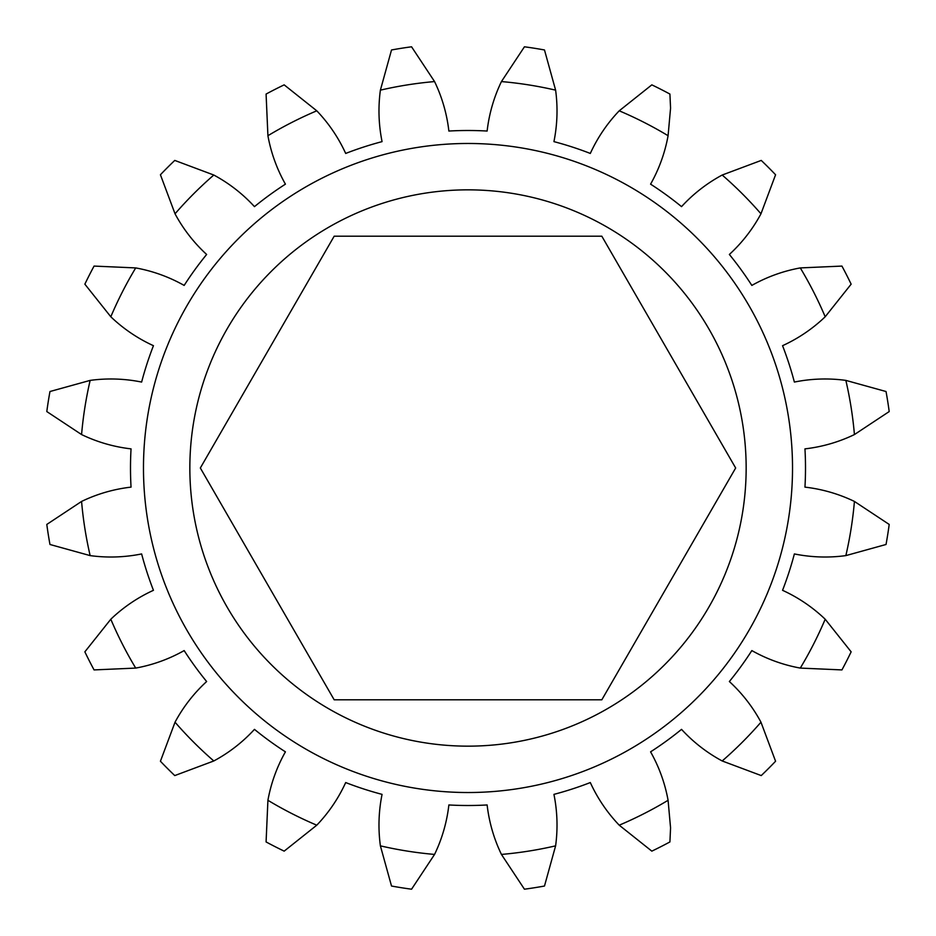 <?xml version="1.0" encoding="UTF-8"?>
<svg xmlns="http://www.w3.org/2000/svg" width="936" height="936" viewBox="0 0 936 936"><rect width="100%" height="100%" fill="white"/><g stroke="black" fill="none" stroke-linecap="round" stroke-linejoin="round"><path stroke-width="1.4" d="M143.477 468A324.523 324.523 0 0 0 468 792.523A324.523 324.523 0 0 0 792.523 468A324.523 324.523 0 0 0 468 143.477A324.523 324.523 0 0 0 143.477 468M601.825 699.8L334.175 699.8L200.339 468L334.175 236.2L601.825 236.2L735.661 468L601.825 699.8M746.156 468A278.156 278.156 0 0 1 468 746.156A278.156 278.156 0 0 1 189.844 468A278.156 278.156 0 0 1 468 189.844A278.156 278.156 0 0 1 746.156 468M804.96 448.87A337.498 337.498 0 0 1 804.96 487.13A154.534 154.534 0 0 1 854.428 501.439L889.2 524.441A424.967 424.967 0 0 1 886.029 544.483L845.851 555.61A154.534 154.534 0 0 1 794.371 553.936A337.498 337.498 0 0 1 782.554 590.312A154.534 154.534 0 0 1 825.189 619.222L851.14 651.83A424.967 424.967 0 0 1 841.932 669.919L800.292 668.082A154.534 154.534 0 0 1 751.842 650.578A337.498 337.498 0 0 1 729.366 681.537A154.534 154.534 0 0 1 760.968 722.194L775.581 761.237A424.967 424.967 0 0 1 761.237 775.581L722.194 760.968A154.534 154.534 0 0 1 681.537 729.366A337.498 337.498 0 0 1 650.578 751.842A154.534 154.534 0 0 1 668.082 800.292L670.562 827.845L669.919 841.932A424.967 424.967 0 0 1 651.83 851.14L619.222 825.189A154.534 154.534 0 0 1 590.312 782.554A337.498 337.498 0 0 1 553.936 794.371A154.534 154.534 0 0 1 555.61 845.851L544.483 886.029A424.967 424.967 0 0 1 524.441 889.2L501.439 854.428A154.534 154.534 0 0 1 487.13 804.96A337.498 337.498 0 0 1 448.87 804.96A154.534 154.534 0 0 1 434.561 854.428L411.559 889.2A424.967 424.967 0 0 1 391.517 886.029L380.39 845.851A154.534 154.534 0 0 1 382.063 794.371A337.498 337.498 0 0 1 345.688 782.554A154.534 154.534 0 0 1 316.777 825.189L284.17 851.14A424.967 424.967 0 0 1 266.081 841.932L267.918 800.292A154.534 154.534 0 0 1 285.421 751.842A337.498 337.498 0 0 1 254.463 729.366A154.534 154.534 0 0 1 213.806 760.968L174.763 775.581A424.967 424.967 0 0 1 160.419 761.237L175.032 722.194A154.534 154.534 0 0 1 206.634 681.537A337.498 337.498 0 0 1 184.158 650.578A154.534 154.534 0 0 1 135.708 668.082L94.068 669.919A424.967 424.967 0 0 1 84.86 651.83L110.811 619.222A154.534 154.534 0 0 1 153.446 590.312A337.498 337.498 0 0 1 141.628 553.936A154.534 154.534 0 0 1 90.148 555.61L49.971 544.483A424.967 424.967 0 0 1 46.8 524.441L81.572 501.439A154.534 154.534 0 0 1 131.04 487.13A337.498 337.498 0 0 1 131.04 448.87A154.534 154.534 0 0 1 81.572 434.561L46.8 411.559A424.967 424.967 0 0 1 49.971 391.517L90.148 380.39A154.534 154.534 0 0 1 141.628 382.063A337.498 337.498 0 0 1 153.446 345.688A154.534 154.534 0 0 1 110.811 316.777L84.86 284.17A424.967 424.967 0 0 1 94.068 266.081L135.708 267.918A154.534 154.534 0 0 1 184.158 285.421A337.498 337.498 0 0 1 206.634 254.463A154.534 154.534 0 0 1 175.032 213.806L160.419 174.763A424.967 424.967 0 0 1 174.763 160.419L213.806 175.032A154.534 154.534 0 0 1 254.463 206.634A337.498 337.498 0 0 1 285.421 184.158A154.534 154.534 0 0 1 267.918 135.708L266.081 94.068A424.967 424.967 0 0 1 284.17 84.86L316.777 110.811A154.534 154.534 0 0 1 345.688 153.446A337.498 337.498 0 0 1 382.063 141.628A154.534 154.534 0 0 1 380.39 90.148L391.517 49.971A424.967 424.967 0 0 1 411.559 46.8L434.561 81.572A154.534 154.534 0 0 1 448.87 131.04A337.498 337.498 0 0 1 487.13 131.04A154.534 154.534 0 0 1 501.439 81.572L524.441 46.8A424.967 424.967 0 0 1 544.483 49.971L555.61 90.148A154.534 154.534 0 0 1 553.936 141.628A337.498 337.498 0 0 1 590.312 153.446A154.534 154.534 0 0 1 619.222 110.811L651.83 84.86A424.967 424.967 0 0 1 669.919 94.068L670.562 108.155L668.082 135.708A154.534 154.534 0 0 1 650.578 184.158A337.498 337.498 0 0 1 681.537 206.634A154.534 154.534 0 0 1 722.194 175.032L761.237 160.419A424.967 424.967 0 0 1 775.581 174.763L760.968 213.806A154.534 154.534 0 0 1 729.366 254.463A337.498 337.498 0 0 1 751.842 285.421A154.534 154.534 0 0 1 800.292 267.918L841.932 266.081A424.967 424.967 0 0 1 851.14 284.17L825.189 316.777A154.534 154.534 0 0 1 782.554 345.688A337.498 337.498 0 0 1 794.371 382.063A154.534 154.534 0 0 1 845.851 380.39L886.029 391.517A424.967 424.967 0 0 1 889.2 411.559L854.428 434.561A154.534 154.534 0 0 1 804.96 448.87M380.39 845.851A387.878 387.878 0 0 0 434.561 854.428M501.439 854.428A387.878 387.878 0 0 0 555.61 845.851M619.222 825.189A387.878 387.878 0 0 0 668.082 800.292M722.194 760.968A387.878 387.878 0 0 0 760.968 722.194M800.292 668.082A387.878 387.878 0 0 0 825.189 619.222M845.851 555.61A387.878 387.878 0 0 0 854.428 501.439M854.428 434.561A387.878 387.878 0 0 0 845.851 380.39M825.189 316.777A387.878 387.878 0 0 0 800.292 267.918M760.968 213.806A387.878 387.878 0 0 0 722.194 175.032M668.082 135.708A387.878 387.878 0 0 0 619.222 110.811M555.61 90.148A387.878 387.878 0 0 0 501.439 81.572M434.561 81.572A387.878 387.878 0 0 0 380.39 90.148M316.777 110.811A387.878 387.878 0 0 0 267.918 135.708M213.806 175.032A387.878 387.878 0 0 0 175.032 213.806M135.708 267.918A387.878 387.878 0 0 0 110.811 316.777M90.148 380.39A387.878 387.878 0 0 0 81.572 434.561M81.572 501.439A387.878 387.878 0 0 0 90.148 555.61M110.811 619.222A387.878 387.878 0 0 0 135.708 668.082M175.032 722.194A387.878 387.878 0 0 0 213.806 760.968M267.918 800.292A387.878 387.878 0 0 0 316.777 825.189"/></g></svg>
